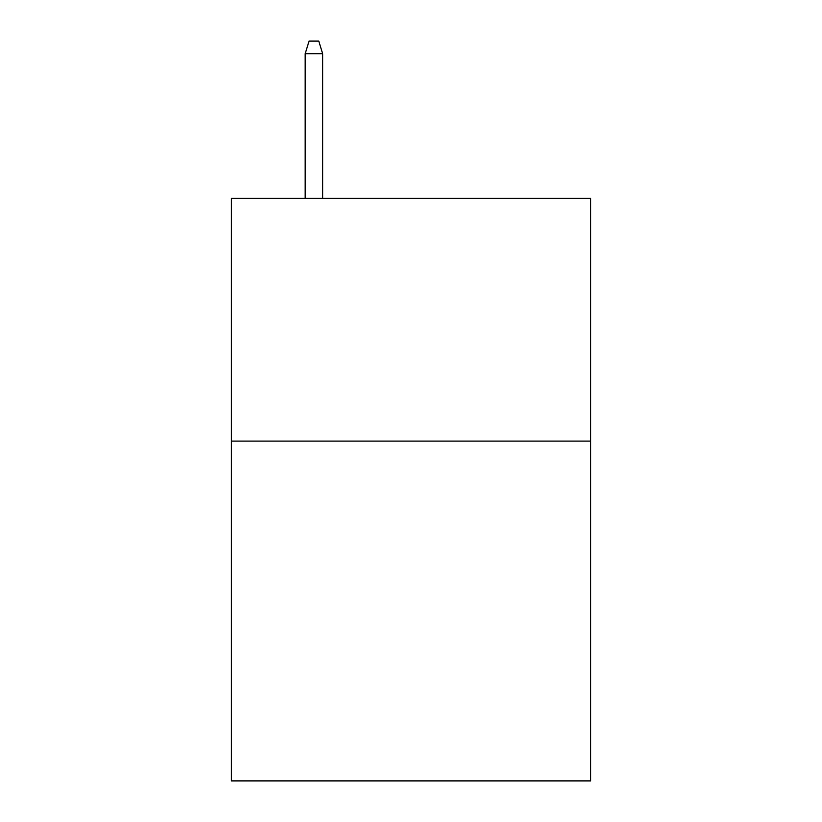 <?xml version="1.0" encoding="UTF-8"?>
<svg xmlns="http://www.w3.org/2000/svg" width="822" height="822" viewBox="0 0 822 822"><rect width="100%" height="100%" fill="white"/><g stroke="black" fill="none" stroke-linecap="round" stroke-linejoin="round"><path stroke-width="1.23" d="M590.607 441.095L590.607 780.9L231.393 780.9L231.393 198.379L590.607 198.379L590.607 441.095L231.393 441.095M322.656 198.379L322.656 53.718L305.178 53.718L305.178 198.379M305.178 53.718L309.062 41.1L318.772 41.1L322.656 53.718"/></g></svg>
